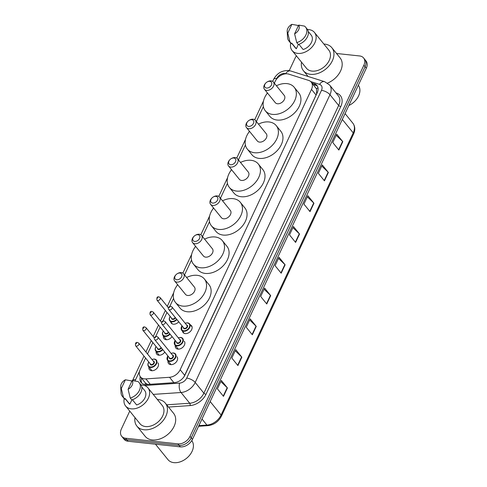 <?xml version="1.0" encoding="UTF-8"?>
<svg xmlns="http://www.w3.org/2000/svg" width="487" height="487" viewBox="0 0 487 487"><rect width="100%" height="100%" fill="white"/><g stroke="black" fill="none" stroke-linecap="round" stroke-linejoin="round"><path stroke-width="0.73" d="M190.429 324.914A5.418 3.786 141 0 1 191.525 325.724A5.418 3.786 141 0 1 190.843 330.923A5.418 3.786 141 0 1 185.218 333.613A5.418 3.786 141 0 1 183.106 332.548A5.418 3.786 141 0 1 182.54 331.312M184.263 341.229A5.418 3.786 141 0 1 183.581 346.427A5.418 3.786 141 0 1 177.956 349.118A5.418 3.786 141 0 1 175.844 348.053A5.418 3.786 141 0 1 175.283 345.411M177 356.734A5.418 3.786 141 0 1 176.318 361.932A5.418 3.786 141 0 1 170.687 364.623A5.418 3.786 141 0 1 168.581 363.558A5.418 3.786 141 0 1 168.021 360.916M179.119 315.789A5.418 3.786 141 0 1 179.685 316.313A5.418 3.786 141 0 1 180.08 316.976M178.759 321.804A5.418 3.786 141 0 1 173.378 324.202A5.418 3.786 141 0 1 171.266 323.131A5.418 3.786 141 0 1 170.7 321.895M172.057 336.584A5.418 3.786 141 0 1 166.116 339.707A5.418 3.786 141 0 1 164.003 338.635A5.418 3.786 141 0 1 163.443 336M164.795 352.089A5.418 3.786 141 0 1 158.853 355.212A5.418 3.786 141 0 1 156.741 354.14A5.418 3.786 141 0 1 156.181 351.504M157.898 362.827A5.418 3.786 141 0 1 157.216 368.02A5.418 3.786 141 0 1 151.585 370.717A5.418 3.786 141 0 1 149.472 369.645A5.418 3.786 141 0 1 148.919 367.009M145.589 358.055L140.177 369.603A10.16 7.092 -39 0 0 140.457 376.871A10.16 7.092 -39 0 0 145.893 378.898L169.537 377.291A10.16 7.092 -39 0 0 180.16 369.749L311.497 89.383A10.16 7.092 -39 0 0 311.217 82.114A10.16 7.092 -39 0 0 308.618 80.392L288.675 74.103A10.16 7.092 -39 0 0 287.318 73.823A10.16 7.092 -39 0 0 275.21 81.341L274.339 83.198M145.187 384.505A10.16 5.156 -93.9 0 1 145.4 382.94L147.585 384.45M183.989 376.78A10.16 4.152 -154.9 0 0 183.983 376.78L316.081 95.044L316.611 93.644L316.538 88.896L311.217 82.114M263.357 106.641L256.381 121.537M245.399 144.986L238.417 159.882M227.435 183.325L220.459 198.221M209.477 221.67L202.495 236.566M191.513 260.015L184.536 274.912M173.555 298.354L169.793 306.384M166.956 312.435L162.95 320.994M160.113 327.045L155.688 336.499M152.851 342.55L147.506 353.964M336.523 53.479L359.625 55.956A10.16 7.092 141 0 1 363.588 57.959A10.16 7.092 141 0 1 363.868 65.234L190.021 436.346A10.16 7.092 141 0 1 177.919 443.864L125.622 438.245A10.16 7.092 141 0 1 121.659 436.242A10.16 7.092 141 0 1 121.385 428.974L129.749 411.113M289.241 70.633L295.225 57.862A10.16 7.092 141 0 1 296.406 55.865M121.659 436.242L124.1 439.256A10.16 7.092 141 0 0 128.063 441.259L180.36 446.877A10.16 7.092 141 0 0 192.462 439.359L366.303 68.247A10.16 7.092 141 0 0 366.029 60.972L364.806 59.469A10.16 7.092 141 0 1 365.086 66.737L191.245 437.856A10.16 7.092 141 0 1 179.137 445.374L126.839 439.755A10.16 7.092 141 0 1 122.882 437.752A10.16 7.092 141 0 0 126.839 439.755L179.137 445.374A10.16 7.092 141 0 0 191.245 437.856L365.086 66.737A10.16 7.092 141 0 0 364.806 59.469L363.588 57.959M140.293 376.658A10.16 7.092 -39 0 0 141.12 382.496A10.16 7.092 -39 0 0 146.557 384.523L174.334 382.63A10.16 7.092 -39 0 0 184.957 375.087L317.22 92.743A10.16 7.092 -39 0 0 316.946 85.469A10.16 7.092 -39 0 0 314.34 83.746L311.923 82.985M141.802 383.184A10.16 7.092 141 0 1 141.51 378.174M313.141 84.488L315.564 85.255A10.16 7.092 141 0 1 317.481 86.284M252.339 334.782L246.239 327.246L250.172 318.851L256.272 326.381L252.339 334.782M237.918 365.567L231.818 358.036L235.751 349.636L241.85 357.172L237.918 365.567M223.496 396.351L217.397 388.821L221.329 380.426L227.429 387.956L223.496 396.351M295.603 242.423L289.503 234.886L293.436 226.492L299.535 234.022L295.603 242.423M310.024 211.632L303.925 204.102L307.857 195.707L313.957 203.237L310.024 211.632M324.445 180.847L318.346 173.317L322.278 164.923L328.378 172.453L324.445 180.847M338.867 150.063L332.767 142.533L336.7 134.132L342.799 141.668L338.867 150.063M266.76 303.991L260.661 296.461L264.593 288.067L270.693 295.597L266.76 303.991M281.182 273.207L275.082 265.677L279.014 257.276L285.114 264.812L281.182 273.207M278.491 258.39L284.871 264.544A2.709 1.108 25.1 0 1 285.114 264.812M264.07 289.181L270.449 295.329A2.709 1.108 25.1 0 1 270.693 295.597M336.176 135.246L342.556 141.4A2.709 1.108 25.1 0 1 342.799 141.668M321.755 166.037L328.135 172.185A2.709 1.108 25.1 0 1 328.378 172.453M307.334 196.821L313.713 202.976A2.709 1.108 25.1 0 1 313.957 203.237M292.912 227.606L299.292 233.76A2.709 1.108 25.1 0 1 299.535 234.022M220.806 381.54L227.185 387.689A2.709 1.108 25.1 0 1 227.429 387.956M235.227 350.75L241.607 356.904A2.709 1.108 25.1 0 1 241.85 357.172M249.648 319.965L256.028 326.12A2.709 1.108 25.1 0 1 256.272 326.381M323.861 44.037A18.287 12.772 141 0 1 324.719 44.098A18.287 12.772 141 0 1 331.848 47.708A18.287 12.772 141 0 1 329.559 65.24A18.287 12.772 141 0 1 310.56 74.328A18.287 12.772 141 0 1 303.431 70.725A18.287 12.772 141 0 1 301.496 62.147M307.51 29.555A14.391 10.05 141 0 1 308.874 29.622A14.391 10.05 141 0 1 314.48 32.459A14.391 10.05 141 0 1 312.678 46.259A14.391 10.05 141 0 1 297.727 53.406A14.391 10.05 141 0 1 292.121 50.569A14.391 10.05 141 0 1 290.727 43.148M314.48 32.459L328.822 50.155A14.391 10.05 141 0 1 327.021 63.955A14.391 10.05 141 0 1 312.064 71.108A14.391 10.05 141 0 1 306.457 68.271L292.121 50.569M298.896 44.287L303.127 49.51A10.16 7.092 141 0 0 311.09 43.13A10.16 7.092 141 0 0 311.193 35.119L308.277 31.515M298.683 25.081A6.769 4.73 141 0 1 294.592 33.822L298.683 25.081L304.466 26.103A10.836 7.567 141 0 1 305.617 27.162A10.836 7.567 141 0 1 305.44 35.831A10.836 7.567 141 0 1 296.741 42.594L298.269 44.475A10.836 7.567 141 0 0 306.962 37.718A10.836 7.567 141 0 0 307.145 29.043L305.617 27.162M294.592 33.822L296.741 42.594M298.348 44.451L296.321 48.779A10.16 7.092 141 0 1 295.408 47.909L291.67 43.294M296.321 48.779L291.743 43.13L291.457 43.745A10.836 7.567 141 0 1 290.307 42.686L288.779 40.798A10.836 7.567 141 0 1 287.537 37.42L287.196 31.235A6.769 4.73 141 0 1 291.877 24.35L287.78 33.092A6.769 4.73 141 0 1 287.196 31.235M331.848 47.708L340.084 57.874A18.287 12.772 141 0 1 327.52 83.094M358.335 85.262A15.237 10.641 141 0 1 355.437 100.59A15.237 10.641 141 0 1 350.263 104.778A15.237 10.641 141 0 1 348.838 105.533M355.437 100.59L355.333 100.699A14.561 10.166 141 0 1 350.39 104.705L350.263 104.778M291.457 43.745L289.935 41.858A10.836 7.567 141 0 1 288.779 40.798M289.935 41.858L287.78 33.092M291.877 24.35L297.654 25.373L298.221 26.067M266.572 88.05A4.06 2.837 141 0 1 265.713 83.1A4.06 2.837 141 0 1 267.095 81.986A4.06 2.837 141 0 1 269.719 81.335A4.06 2.837 141 0 1 271.417 85.042A4.06 2.837 141 0 1 266.572 88.05M267.095 81.986L267.418 81.798A5.759 4.018 141 0 1 271.137 80.879A5.759 4.018 141 0 1 273.384 82.011A5.759 4.018 141 0 1 272.665 87.532A5.759 4.018 141 0 1 266.681 90.393A5.759 4.018 141 0 1 264.435 89.261A5.759 4.018 141 0 1 265.464 83.38L265.713 83.1M264.435 89.261L275.265 102.629A5.759 4.018 -39 0 0 277.511 103.761A5.759 4.018 -39 0 0 283.489 100.9A5.759 4.018 -39 0 0 284.213 95.385L273.384 82.011M276.427 85.773A18.622 13.009 141 0 1 286.953 83.612A18.622 13.009 141 0 1 294.209 87.283A18.622 13.009 141 0 1 291.877 105.143A18.622 13.009 141 0 1 272.531 114.396A18.622 13.009 141 0 1 265.269 110.726A18.622 13.009 141 0 1 267.479 93.017M294.209 87.283L298.787 92.932A18.622 13.009 141 0 1 296.455 110.793A18.622 13.009 141 0 1 277.103 120.045A18.622 13.009 141 0 1 269.847 116.375L265.269 110.726M248.613 126.395A4.06 2.837 141 0 1 247.755 121.446A4.06 2.837 141 0 1 249.131 120.326A4.06 2.837 141 0 1 251.761 119.68A4.06 2.837 141 0 1 253.453 123.388A4.06 2.837 141 0 1 248.613 126.395M249.131 120.326L249.46 120.137A5.759 4.018 141 0 1 253.179 119.218A5.759 4.018 141 0 1 255.419 120.356A5.759 4.018 141 0 1 254.701 125.877A5.759 4.018 141 0 1 248.723 128.738A5.759 4.018 141 0 1 246.477 127.6A5.759 4.018 141 0 1 247.506 121.72L247.755 121.446M246.477 127.6L257.306 140.968A5.759 4.018 -39 0 0 259.553 142.107A5.759 4.018 -39 0 0 265.531 139.245A5.759 4.018 -39 0 0 266.249 133.724L255.419 120.356M258.463 124.112A18.622 13.009 141 0 1 268.988 121.957A18.622 13.009 141 0 1 276.251 125.628A18.622 13.009 141 0 1 273.919 143.488A18.622 13.009 141 0 1 254.567 152.741A18.622 13.009 141 0 1 247.305 149.071A18.622 13.009 141 0 1 249.521 131.356M276.251 125.628L280.822 131.277A18.622 13.009 141 0 1 278.491 149.138A18.622 13.009 141 0 1 259.145 158.391A18.622 13.009 141 0 1 251.882 154.72L247.305 149.071M230.649 164.74A4.06 2.837 141 0 1 229.791 159.785A4.06 2.837 141 0 1 231.173 158.671A4.06 2.837 141 0 1 233.797 158.019A4.06 2.837 141 0 1 235.495 161.733A4.06 2.837 141 0 1 230.649 164.74M231.173 158.671L231.495 158.482A5.759 4.018 141 0 1 235.215 157.563A5.759 4.018 141 0 1 237.461 158.695A5.759 4.018 141 0 1 236.743 164.216A5.759 4.018 141 0 1 230.759 167.078A5.759 4.018 141 0 1 228.513 165.945A5.759 4.018 141 0 1 229.541 160.065L229.791 159.785M228.513 165.945L239.342 179.313A5.759 4.018 -39 0 0 241.589 180.446A5.759 4.018 -39 0 0 247.573 177.591A5.759 4.018 -39 0 0 248.291 172.069L237.461 158.695M240.505 162.457A18.622 13.009 141 0 1 251.03 160.296A18.622 13.009 141 0 1 258.287 163.967A18.622 13.009 141 0 1 255.955 181.828A18.622 13.009 141 0 1 236.609 191.087A18.622 13.009 141 0 1 229.347 187.41A18.622 13.009 141 0 1 231.556 169.701M258.287 163.967L262.864 169.616A18.622 13.009 141 0 1 260.533 187.477A18.622 13.009 141 0 1 241.181 196.736A18.622 13.009 141 0 1 233.924 193.059L229.347 187.41M212.691 203.079A4.06 2.837 141 0 1 211.833 198.13A4.06 2.837 141 0 1 213.209 197.01A4.06 2.837 141 0 1 215.838 196.364A4.06 2.837 141 0 1 217.531 200.072A4.06 2.837 141 0 1 212.691 203.079M213.209 197.01L213.537 196.827A5.759 4.018 141 0 1 217.257 195.908A5.759 4.018 141 0 1 219.497 197.04A5.759 4.018 141 0 1 218.779 202.562A5.759 4.018 141 0 1 212.801 205.423A5.759 4.018 141 0 1 210.554 204.284A5.759 4.018 141 0 1 211.583 198.404L211.833 198.13M210.554 204.284L221.384 217.659A5.759 4.018 -39 0 0 223.63 218.791A5.759 4.018 -39 0 0 229.608 215.93A5.759 4.018 -39 0 0 230.327 210.408L219.497 197.04M222.541 200.796A18.622 13.009 141 0 1 233.066 198.641A18.622 13.009 141 0 1 240.328 202.312A18.622 13.009 141 0 1 237.997 220.173A18.622 13.009 141 0 1 218.645 229.426A18.622 13.009 141 0 1 211.388 225.755A18.622 13.009 141 0 1 213.598 208.046M240.328 202.312L244.9 207.961A18.622 13.009 141 0 1 242.569 225.822A18.622 13.009 141 0 1 223.223 235.075A18.622 13.009 141 0 1 215.96 231.404L211.388 225.755M194.733 241.424A4.06 2.837 141 0 1 193.869 236.469A4.06 2.837 141 0 1 195.25 235.355A4.06 2.837 141 0 1 197.874 234.71A4.06 2.837 141 0 1 199.573 238.417A4.06 2.837 141 0 1 194.733 241.424M195.25 235.355L195.573 235.166A5.759 4.018 141 0 1 199.293 234.247A5.759 4.018 141 0 1 201.539 235.385A5.759 4.018 141 0 1 200.821 240.907A5.759 4.018 141 0 1 194.837 243.762A5.759 4.018 141 0 1 192.59 242.629A5.759 4.018 141 0 1 193.619 236.749L193.869 236.469M192.59 242.629L203.42 255.998A5.759 4.018 -39 0 0 205.666 257.136A5.759 4.018 -39 0 0 211.65 254.275A5.759 4.018 -39 0 0 212.369 248.754L201.539 235.385M204.583 239.141A18.622 13.009 141 0 1 215.108 236.98A18.622 13.009 141 0 1 222.364 240.657A18.622 13.009 141 0 1 220.033 258.518A18.622 13.009 141 0 1 200.687 267.771A18.622 13.009 141 0 1 193.424 264.1A18.622 13.009 141 0 1 195.634 246.385M222.364 240.657L226.942 246.306A18.622 13.009 141 0 1 224.61 264.167A18.622 13.009 141 0 1 205.258 273.42A18.622 13.009 141 0 1 198.002 269.749L193.424 264.1M176.769 279.769A4.06 2.837 141 0 1 175.91 274.814A4.06 2.837 141 0 1 177.286 273.7A4.06 2.837 141 0 1 179.916 273.049A4.06 2.837 141 0 1 181.608 276.762A4.06 2.837 141 0 1 176.769 279.769M177.286 273.7L177.615 273.511A5.759 4.018 141 0 1 181.334 272.592A5.759 4.018 141 0 1 183.575 273.724A5.759 4.018 141 0 1 182.856 279.246A5.759 4.018 141 0 1 176.878 282.107A5.759 4.018 141 0 1 174.632 280.975A5.759 4.018 141 0 1 175.661 275.094L175.91 274.814M174.632 280.975L185.462 294.343A5.759 4.018 -39 0 0 187.708 295.475A5.759 4.018 -39 0 0 193.686 292.614A5.759 4.018 -39 0 0 194.404 287.099L183.575 273.724M186.624 277.487A18.622 13.009 141 0 1 197.144 275.325A18.622 13.009 141 0 1 204.406 278.996A18.622 13.009 141 0 1 202.075 296.857A18.622 13.009 141 0 1 182.722 306.11A18.622 13.009 141 0 1 175.466 302.439A18.622 13.009 141 0 1 177.676 284.731M204.406 278.996L208.984 284.645A18.622 13.009 141 0 1 206.646 302.506A18.622 13.009 141 0 1 187.3 311.759A18.622 13.009 141 0 1 180.038 308.088L175.466 302.439M191.775 440.619A15.237 10.641 141 0 1 188.932 456.033A15.237 10.641 141 0 1 183.763 460.221A15.237 10.641 141 0 1 173.914 462.65A15.237 10.641 141 0 1 167.972 459.649L155.463 444.205M157.362 399.474A18.287 12.772 141 0 1 158.214 399.541A18.287 12.772 141 0 1 165.343 403.145A18.287 12.772 141 0 1 163.054 420.683A18.287 12.772 141 0 1 144.061 429.765A18.287 12.772 141 0 1 136.932 426.162A18.287 12.772 141 0 1 134.996 417.59M165.343 403.145L173.579 413.317A18.287 12.772 141 0 1 171.29 430.849A18.287 12.772 141 0 1 152.297 439.938A18.287 12.772 141 0 1 145.169 436.334L136.932 426.162M141.011 384.998A14.391 10.05 141 0 1 142.374 385.059A14.391 10.05 141 0 1 147.981 387.896A14.391 10.05 141 0 1 146.179 401.696A14.391 10.05 141 0 1 131.228 408.849A14.391 10.05 141 0 1 125.616 406.012A14.391 10.05 141 0 1 124.228 398.585M147.981 387.896L162.317 405.598A14.391 10.05 141 0 1 160.515 419.398A14.391 10.05 141 0 1 145.564 426.551A14.391 10.05 141 0 1 139.958 423.714L125.616 406.012M132.397 399.724L136.628 404.953A10.16 7.092 141 0 0 144.59 398.573A10.16 7.092 141 0 0 144.694 390.562L141.772 386.958M132.184 380.524A6.769 4.73 141 0 1 128.093 389.259L132.184 380.524L137.967 381.54A10.836 7.567 141 0 1 139.118 382.599A10.836 7.567 141 0 1 138.935 391.274A10.836 7.567 141 0 1 130.242 398.031L131.764 399.912A10.836 7.567 141 0 0 140.463 393.155A10.836 7.567 141 0 0 140.646 384.487L139.118 382.599M128.093 389.259L130.242 398.031M131.849 399.894L129.822 404.222A10.16 7.092 141 0 1 128.909 403.346L125.171 398.731M129.822 404.222L125.244 398.573L124.958 399.182A10.836 7.567 141 0 1 123.808 398.123L122.28 396.241A10.836 7.567 141 0 1 121.038 392.863L120.697 386.678A6.769 4.73 141 0 1 125.378 379.793L121.281 388.529A6.769 4.73 141 0 1 120.697 386.678M188.932 456.033L188.834 456.142A14.561 10.166 141 0 1 183.891 460.142L183.763 460.221M124.958 399.182L123.43 397.301A10.836 7.567 141 0 1 122.28 396.241M123.43 397.301L121.281 388.529M125.378 379.793L131.155 380.81L131.721 381.51M316.538 88.896A10.16 6.599 -72.5 0 1 317.968 87.623M141.735 378.448A10.16 4.152 -154.9 0 0 141.419 378.49M316.081 95.044L311.497 89.383M184.75 375.41L180.16 369.749M173.883 382.66L169.537 377.291M150.246 384.267L145.893 378.898M285.972 73.787L285.656 73.689A6.769 4.73 -39 0 0 284.749 73.5A6.769 4.73 -39 0 0 276.683 78.517L276.074 79.807M285.656 73.689A6.769 4.401 -72.5 0 1 290.745 70.999L288.523 70.536C281.857 70.378 276.884 73.336 273.597 79.405A6.769 2.764 25.1 0 1 276.683 78.517M335.975 92.901L336.474 93.06A15.237 10.641 141 0 1 340.79 106.55L206.013 394.269A15.237 10.641 141 0 1 190.076 405.586L168.508 407.053M363.868 65.234L366.303 68.247M125.622 438.245L128.063 441.259M177.919 443.864L180.36 446.877M190.021 436.346L192.462 439.359M329.602 85.03A13.545 9.46 141 0 1 329.973 94.728L338.666 105.46A13.545 9.46 -39 0 0 338.295 95.762L329.602 85.03L324.646 81.688L290.745 70.999M144.475 385.515L179.612 383.129A6.769 4.73 -39 0 0 186.698 378.101L321.475 90.375A6.769 2.764 25.1 0 1 329.973 94.728L195.196 382.447A13.545 9.46 141 0 1 181.03 392.51L189.723 403.242A13.545 9.46 -39 0 0 203.889 393.186L338.666 105.46A1.692 0.694 -154.9 0 0 340.79 106.55M179.612 383.129A6.769 3.439 -93.9 0 0 181.03 392.51L153.247 394.397M166.688 404.807L189.723 403.242A1.692 0.858 86.1 0 1 190.076 405.586M186.698 378.101A6.769 2.764 25.1 0 1 195.196 382.447L203.889 393.186A1.692 0.694 -154.9 0 0 206.013 394.269M321.475 90.375A6.769 4.73 -39 0 0 319.557 84.379L310.736 81.597M139.592 371.161L135.611 379.659A6.769 4.73 -39 0 0 135.155 380.968M319.557 84.379A6.769 4.401 -72.5 0 1 324.646 81.688M143.994 356.088L132.531 380.56A6.769 2.764 25.1 0 1 135.611 379.659M315.564 85.255L314.34 83.746M342.324 119.437L353.233 132.902A3.385 1.382 25.1 0 1 353.58 134.047L221.427 416.16A3.385 1.382 -154.9 0 0 221.08 415.021L353.233 132.902A13.545 9.46 -39 0 0 352.862 123.211C355.163 126.31 355.407 129.919 353.58 134.047M221.427 416.16C218.462 421.718 213.976 424.877 207.961 425.65A3.385 1.717 -93.9 0 1 206.914 425.078A13.545 9.46 -39 0 0 221.08 415.021L210.177 401.55M198.897 425.62L206.914 425.078L201.995 419.009M280.944 272.921L284.871 264.544M295.365 242.13L299.292 233.76M309.787 211.346L313.713 202.976M324.208 180.561L328.135 172.185M338.629 149.771L342.556 141.4M266.523 303.705L270.449 295.329M252.102 334.49L256.028 326.12M237.68 365.274L241.607 356.904M223.259 396.065L227.185 387.689M176.927 319.539A5.077 3.549 141 0 1 171.832 321.846A5.077 3.549 141 0 1 169.847 320.848A5.077 3.549 141 0 1 170.17 316.404M170.182 316.416A4.742 3.312 -39 0 0 171.808 321.377A4.742 3.312 -39 0 0 176.623 319.162M175.497 317.774A2.368 1.656 141 0 1 172.727 319.423A2.368 1.656 141 0 1 171.527 318.078M156.966 300.095C156.552 297.557 157.185 296.48 158.853 296.857L160.12 297.539A2.033 1.418 141 0 1 159.87 299.487A2.033 1.418 141 0 1 157.758 300.497A2.033 1.418 141 0 1 156.966 300.095L171.911 318.553A2.033 1.418 -39 0 0 172.702 318.955A2.033 1.418 -39 0 0 175.162 317.366M157.648 298.16L157.91 297.6L157.648 298.16M170.085 334.149A5.077 3.549 141 0 1 164.983 336.456A5.077 3.549 141 0 1 163.005 335.458A5.077 3.549 141 0 1 163.328 331.014M163.34 331.026A4.742 3.312 -39 0 0 164.965 335.987A4.742 3.312 -39 0 0 169.774 333.772M168.654 332.384A2.368 1.656 141 0 1 165.884 334.027A2.368 1.656 141 0 1 164.685 332.688M150.124 314.705C149.71 312.167 150.343 311.09 152.011 311.467L153.277 312.149A2.033 1.418 141 0 1 153.028 314.097A2.033 1.418 141 0 1 150.915 315.107A2.033 1.418 141 0 1 150.124 314.705L165.069 333.163A2.033 1.418 -39 0 0 165.86 333.565A2.033 1.418 -39 0 0 168.319 331.97M150.806 312.77L151.067 312.21L150.806 312.77M162.822 349.654A5.077 3.549 141 0 1 157.721 351.961A5.077 3.549 141 0 1 155.743 350.963A5.077 3.549 141 0 1 156.065 346.519M156.077 346.531A4.742 3.312 -39 0 0 157.703 351.492A4.742 3.312 -39 0 0 162.512 349.276M161.392 347.888A2.368 1.656 141 0 1 158.622 349.532A2.368 1.656 141 0 1 157.423 348.193M142.861 330.21C142.447 327.672 143.075 326.594 144.749 326.972L146.015 327.654A2.033 1.418 141 0 1 145.759 329.602A2.033 1.418 141 0 1 143.653 330.612A2.033 1.418 141 0 1 142.861 330.21L157.806 348.668A2.033 1.418 -39 0 0 158.598 349.069A2.033 1.418 -39 0 0 161.057 347.474M143.543 328.275L143.805 327.714L143.543 328.275M154.391 359.071A5.077 3.549 141 0 1 156.376 360.07A5.077 3.549 141 0 1 155.737 364.946A5.077 3.549 141 0 1 150.459 367.466A5.077 3.549 141 0 1 148.48 366.468A5.077 3.549 141 0 1 148.803 362.024A4.742 3.312 -39 0 0 150.44 366.997A4.742 3.312 -39 0 0 156.09 363.491A4.742 3.312 -39 0 0 154.111 359.163A4.742 3.312 -39 0 0 151.968 359.479M153.314 361.141A2.368 1.656 141 0 1 154.148 363.351A2.368 1.656 141 0 1 151.354 365.043A2.368 1.656 141 0 1 150.16 363.698M150.544 364.173A2.033 1.418 -39 0 0 151.335 364.574A2.033 1.418 -39 0 0 153.448 363.564A2.033 1.418 -39 0 0 153.703 361.616L138.752 343.158A2.033 1.418 141 0 1 138.497 345.106A2.033 1.418 141 0 1 136.39 346.117A2.033 1.418 141 0 1 135.593 345.715L150.544 364.173M136.281 343.779L136.543 343.219L136.281 343.779M187.605 322.869A5.077 3.549 141 0 1 189.583 323.867A5.077 3.549 141 0 1 188.95 328.737A5.077 3.549 141 0 1 183.672 331.263A5.077 3.549 141 0 1 181.688 330.259A5.077 3.549 141 0 1 182.01 325.815M182.022 325.833A4.742 3.312 -39 0 0 183.648 330.795A4.742 3.312 -39 0 0 189.297 327.288A4.742 3.312 -39 0 0 187.318 322.96A4.742 3.312 -39 0 0 185.182 323.271M186.527 324.932A2.368 1.656 141 0 1 187.361 327.148A2.368 1.656 141 0 1 184.567 328.835A2.368 1.656 141 0 1 183.368 327.495M168.806 309.513L183.751 327.964A2.033 1.418 -39 0 0 184.543 328.366A2.033 1.418 -39 0 0 186.655 327.355A2.033 1.418 -39 0 0 186.911 325.407L171.96 306.956A2.033 1.418 141 0 1 171.71 308.904A2.033 1.418 141 0 1 169.598 309.915A2.033 1.418 141 0 1 168.806 309.513C167.759 307.833 168.392 306.755 170.694 306.268L171.96 306.956M169.75 307.011L169.488 307.571L169.75 307.011M180.762 337.479A5.077 3.549 141 0 1 182.741 338.477A5.077 3.549 141 0 1 182.101 343.347A5.077 3.549 141 0 1 176.824 345.873A5.077 3.549 141 0 1 174.845 344.869A5.077 3.549 141 0 1 175.168 340.425M175.18 340.437A4.742 3.312 -39 0 0 176.805 345.405A4.742 3.312 -39 0 0 182.455 341.898A4.742 3.312 -39 0 0 180.476 337.57A4.742 3.312 -39 0 0 178.333 337.881M179.685 339.542A2.368 1.656 141 0 1 180.513 341.752A2.368 1.656 141 0 1 177.725 343.445A2.368 1.656 141 0 1 176.525 342.099M161.964 324.123L176.909 342.574A2.033 1.418 -39 0 0 177.7 342.976A2.033 1.418 -39 0 0 179.813 341.965A2.033 1.418 -39 0 0 180.068 340.017L165.117 321.566A2.033 1.418 141 0 1 164.862 323.514A2.033 1.418 141 0 1 162.755 324.525A2.033 1.418 141 0 1 161.964 324.123C160.917 322.443 161.55 321.365 163.851 320.878L165.117 321.566M162.908 321.621L162.646 322.181L162.908 321.621M173.494 352.984A5.077 3.549 141 0 1 175.478 353.982A5.077 3.549 141 0 1 174.839 358.852A5.077 3.549 141 0 1 169.561 361.378A5.077 3.549 141 0 1 167.583 360.374A5.077 3.549 141 0 1 167.905 355.93M167.918 355.942A4.742 3.312 -39 0 0 169.543 360.91A4.742 3.312 -39 0 0 175.192 357.403A4.742 3.312 -39 0 0 173.214 353.075A4.742 3.312 -39 0 0 171.071 353.385M172.416 355.047A2.368 1.656 141 0 1 173.25 357.263A2.368 1.656 141 0 1 170.462 358.949A2.368 1.656 141 0 1 169.263 357.604M154.696 339.628L169.646 358.079A2.033 1.418 -39 0 0 170.438 358.481A2.033 1.418 -39 0 0 172.55 357.47A2.033 1.418 -39 0 0 172.806 355.522L157.855 337.071A2.033 1.418 141 0 1 157.599 339.019A2.033 1.418 141 0 1 155.493 340.029A2.033 1.418 141 0 1 154.696 339.628C153.655 337.948 154.288 336.87 156.589 336.383L157.855 337.071M155.645 337.126L155.383 337.686L155.645 337.126M145.059 382.557L140.457 376.871M273.597 79.405L272.671 81.384M267.32 92.816L266.797 93.93M263.51 100.943L254.713 119.729M249.356 131.155L248.833 132.275M245.551 139.288L236.749 158.068M231.398 169.5L230.875 170.614M227.587 177.633L218.791 196.413M213.434 207.846L212.91 208.96M209.629 215.972L200.827 234.758M195.476 246.185L194.952 247.305M191.665 254.317L182.868 273.097M177.512 284.53L176.988 285.644M173.707 292.657L167.278 306.378M165.361 310.469L160.436 320.988M158.518 325.072L153.174 336.493M151.256 340.577L145.911 351.998M207.961 425.65L198.586 426.283M352.862 123.211L345.07 113.587M303.431 70.725L308.082 76.465M160.12 297.539L168.453 307.827M170.109 316.325L169.226 319.052L169.847 320.848L172.355 323.94M153.277 312.149L161.611 322.437M163.267 330.935L162.384 333.662L163.005 335.458L166.469 339.725M146.015 327.654L154.349 337.941M156.004 346.44L155.122 349.167L155.743 350.963L159.2 355.23M156.376 360.07L154.3 359.016L151.901 359.388M138.752 343.158L137.486 342.477C135.812 342.099 135.185 343.177 135.593 345.715M148.742 361.944L147.859 364.672L148.48 366.468L151.938 370.735M184.196 333.358L181.688 330.259L181.949 325.742M185.109 323.185L187.507 322.808L189.583 323.867L192.091 326.96M178.303 349.142L174.845 344.869L175.107 340.352M178.266 337.795L180.665 337.418L182.741 338.477M171.04 364.647L167.583 360.374L167.845 355.857M171.004 353.3L173.402 352.923L175.478 353.982"/></g></svg>
